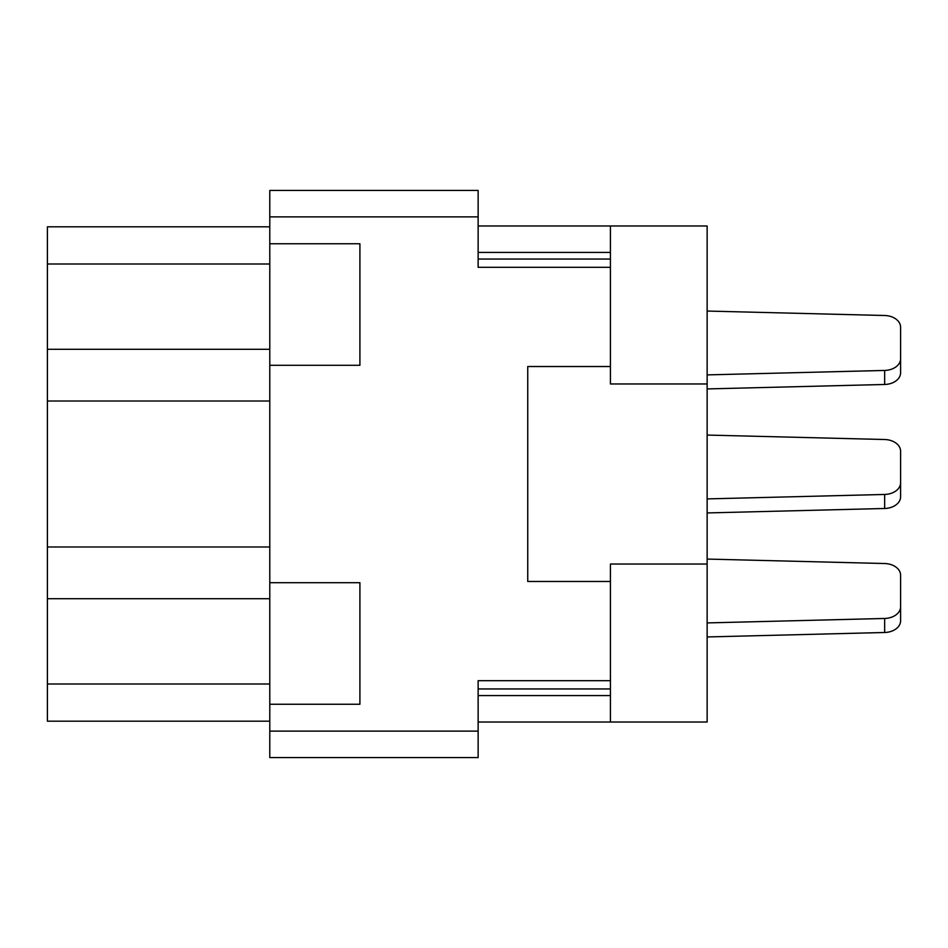 <?xml version="1.0" encoding="UTF-8"?>
<svg xmlns="http://www.w3.org/2000/svg" width="948" height="948" viewBox="0 0 948 948"><rect width="100%" height="100%" fill="white"/><g stroke="black" fill="none" stroke-linecap="round" stroke-linejoin="round"><path stroke-width="1.42" d="M269.789 243.755L269.789 365.288L359.908 365.288L359.908 243.755L269.789 243.755L269.789 190.429L478.136 190.429L478.136 267.312L610.417 267.312L610.417 366.521L527.74 366.521L527.74 581.48L610.417 581.48L610.417 680.688L478.136 680.688L478.136 757.57L269.789 757.57L269.789 704.245L359.908 704.245L359.908 582.712L269.789 582.712L269.789 365.288M269.789 582.712L269.789 704.245M269.789 721.191L47.4 721.191L47.4 226.809L269.789 226.809M610.417 366.521L610.417 383.964L707.137 383.964L707.137 225.98L610.417 225.98L610.417 267.312M478.136 225.98L610.417 225.98L478.136 225.98M478.136 722.02L707.137 722.02L707.137 383.964M610.417 722.02L610.417 680.688M707.137 564.036L610.417 564.036L610.417 581.48M707.137 311.051L884.65 315.506A16.531 11.696 180 0 1 900.6 327.19L900.6 358.759A16.531 11.696 180 0 1 884.65 370.443L707.137 374.898M707.137 559.071L884.65 563.527A16.531 11.696 180 0 1 900.6 575.211L900.6 606.779A16.531 11.696 180 0 1 884.65 618.463L707.137 622.919M900.6 327.19L900.6 372.789A16.531 11.696 180 0 1 884.65 384.473L707.137 388.929M707.137 435.061L884.65 439.517A16.531 11.696 180 0 1 900.6 451.201L900.6 482.769A16.531 11.696 180 0 1 884.65 494.453L707.137 498.909M900.6 575.211L900.6 620.81A16.531 11.696 180 0 1 884.65 632.494L707.137 636.949M900.6 451.201L900.6 496.799A16.531 11.696 180 0 1 884.65 508.484L707.137 512.939M269.789 546.984L47.4 546.984M269.789 216.879L478.136 216.879M269.789 731.121L478.136 731.121M478.136 688.959L610.417 688.959M478.136 695.571L610.417 695.571M478.136 252.429L610.417 252.429M478.136 259.041L610.417 259.041M269.789 264.006L47.4 264.006M269.789 349.291L47.4 349.291M269.789 401.016L47.4 401.016M269.789 598.709L47.4 598.709M269.789 683.994L47.4 683.994M884.65 508.484L884.65 494.453M884.65 384.473L884.65 370.443M884.65 632.494L884.65 618.463"/></g></svg>
